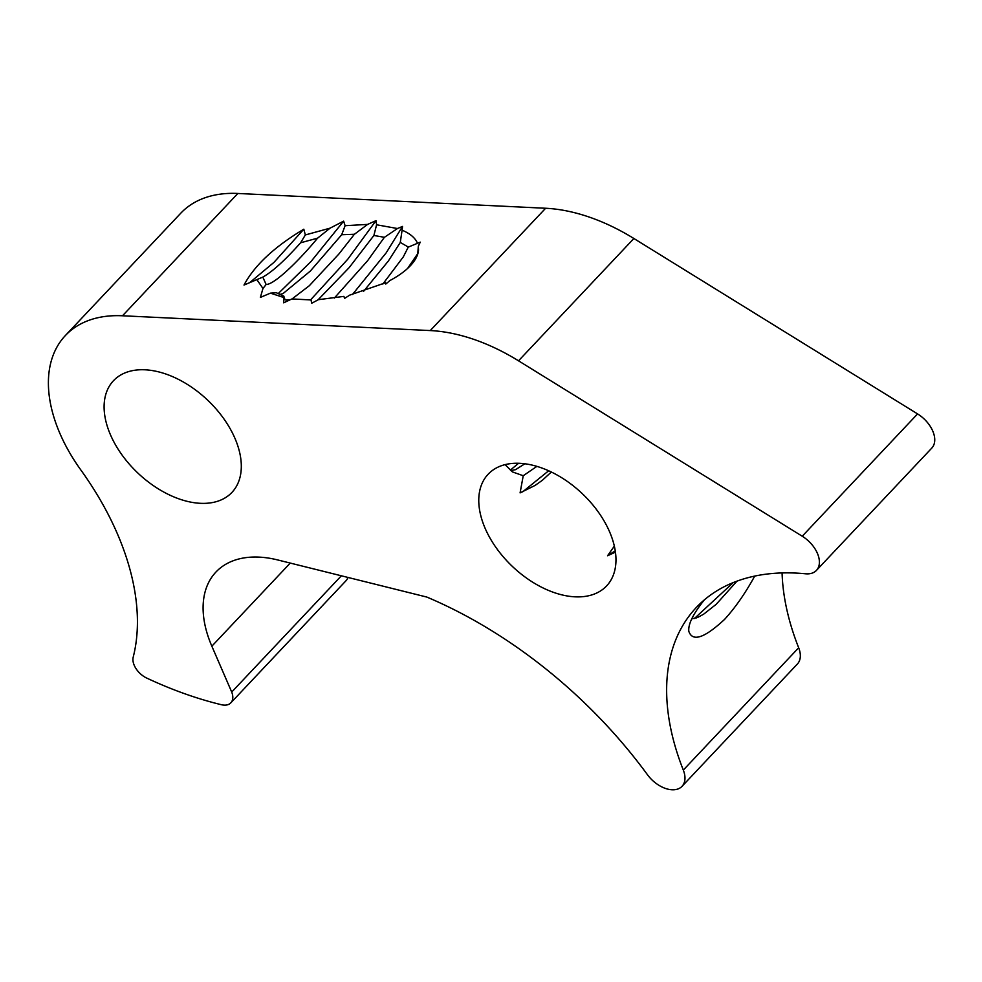 <?xml version="1.0" encoding="UTF-8"?>
<svg xmlns="http://www.w3.org/2000/svg" width="982" height="982" viewBox="0 0 982 982"><rect width="100%" height="100%" fill="white"/><g stroke="black" fill="none" stroke-linecap="round" stroke-linejoin="round"><path stroke-width="1.47" d="M300.602 242.787C285.038 260.267 272.456 271.707 262.832 277.084L244.002 285.062C254.473 265.385 274.408 246.764 303.819 229.199L305.341 234.944L300.602 242.787L317.603 238.147L330.062 228.155L343.626 221.146L311.048 261.482L278.127 293.679M283.749 296.11L276.261 292.71L270.455 293.139L260.377 297.411L262.967 288.463L266.134 284.51L262.808 277.108M266.171 284.461C274.015 284.743 298.098 261.728 317.579 238.16M292.059 298.945L309.293 285.737L338.925 253.97L354.367 234.305L367.599 224.399L375.983 220.668L347.8 259.174L310.521 299.964M418.393 251.318L418.504 250.177C418.074 255.222 415.361 260.39 410.415 265.68C405.394 270.971 398.545 275.942 389.854 280.582A145.79 67.083 157.5 0 1 385.779 284.031L385.582 282.755L349.69 295.128A195.037 89.743 157.5 0 1 344.596 298.381L343.896 296.38L318.34 299.682A293.446 135.025 157.5 0 1 311.699 303.254L311.024 299.952L291.936 298.933A559.372 257.382 157.5 0 1 283.663 302.812L283.773 296.085L285.075 299.927L289.678 300.001M270.455 293.139L283.749 297.509L283.773 296.085M375.983 220.668A600.972 276.531 157.5 0 1 376.585 224.78L397.44 228.524L402.51 226.437L386.221 252.791L352.464 294.477M334.371 298.025L367.538 260.795L384.355 237.362L397.44 228.536M417.78 253.552L407.616 268.43M382.833 284.056L403.344 256.83L408.254 247.12L420.247 242.149A169.898 78.179 157.5 0 1 418.332 246.138L417.743 254.105M518.594 463.258L510.395 470.083M548.668 470.771L522.645 491.859M551.332 472.011L542.334 480.308L535.129 485.403L520.092 492.878L523.234 475.73L536.896 466.364M615.248 550.828L607.563 555.751L614.339 546.115M733.308 582.547L694.421 618.5M303.819 229.199L274.003 262.329L249.674 282.669M716.283 604.237L703.603 614.216L698.067 617.224L691.721 618.918M737.003 581.135L716.271 604.212M524.867 463.774L515.55 469.678L510.885 470.599M523.234 475.73L512.383 471.888L505.079 464.621M402.51 226.437A282.595 130.029 157.5 0 1 402.092 230.205L400.275 242.444L388.418 260.93L363.524 291.396M376.585 224.78L373.897 235.484L349.199 267.583L318.033 299.854M343.626 221.146L345.112 225.7L341.699 234.747L310.3 271.093L283.098 293.52L279.821 294.49M615.444 552.154L607.563 555.751M122.504 315.774L430.263 330.566A171.384 106.216 43.3 0 1 518.521 360.811L802.233 536.221A25.704 15.933 43.3 0 1 816.435 570.407A25.704 15.933 43.3 0 1 805.51 573.783A257.075 159.33 -136.7 0 0 696.263 607.539A257.075 159.33 -136.7 0 0 683.312 770.084A25.704 15.933 43.3 0 1 682.024 786.337A25.704 15.933 43.3 0 1 647.494 774.761A352.636 218.556 -136.7 0 0 426.839 597.068L277.599 559.924A111.396 69.047 -136.7 0 0 215.93 572.052A111.396 69.047 -136.7 0 0 211.854 646.193L231.715 692.052A17.136 10.618 43.3 0 1 230.831 702.842A17.136 10.618 43.3 0 1 221.453 704.732A347.395 215.304 43.3 0 1 146.772 678.096A17.136 10.618 43.3 0 1 133.208 657.154A257.075 159.33 -136.7 0 0 80.843 469.985A147.386 91.351 43.3 0 1 65.389 335.525A147.386 91.351 43.3 0 1 122.504 315.774L237.853 193.466A147.386 91.351 -136.7 0 0 180.749 213.229L65.389 335.525M816.435 570.407L931.783 448.099A25.704 15.933 -136.7 0 0 917.581 413.913L633.881 238.503A171.384 106.216 -136.7 0 0 545.624 208.258L237.853 193.466M330.062 228.155L305.341 234.944M367.599 224.399L345.112 225.7M417.571 243.475C415.374 238.012 410.218 233.593 402.092 230.205M418.528 250.177L418.332 246.138M256.854 279.625L262.967 288.463M400.288 242.431L408.303 247.047M373.909 235.484L384.404 237.3M341.699 234.735L354.392 234.268M704.352 599.867C693.182 613.787 688.001 624.27 688.824 631.328C692.519 642.105 704.45 638.128 724.618 619.36C735.358 607.551 745.387 593.128 754.728 576.078M613.21 541.782A81.408 50.45 43.3 0 1 606.594 585.935A81.408 50.45 43.3 0 1 512.751 566.774A81.408 50.45 43.3 0 1 488.152 474.22A81.408 50.45 43.3 0 1 555.738 474.269A81.408 50.45 43.3 0 1 613.21 541.782M682.024 786.337L797.372 664.028A25.704 15.933 -136.7 0 0 798.673 647.776A257.075 159.33 43.3 0 1 782.077 572.936M238.552 448.271A81.408 50.45 43.3 0 1 231.924 492.424A81.408 50.45 43.3 0 1 138.094 473.263A81.408 50.45 43.3 0 1 113.482 380.709A81.408 50.45 43.3 0 1 181.081 380.758A81.408 50.45 43.3 0 1 238.552 448.271M230.831 702.842L346.192 580.534A17.136 10.618 -136.7 0 0 347.873 577.416M341.355 575.796L231.715 692.052M545.624 208.258L430.263 330.566M798.673 647.776L683.312 770.084M633.881 238.503L518.521 360.811M917.581 413.913L802.233 536.221M290.255 563.079L211.854 646.193M698.042 617.162L696.263 617.948"/></g></svg>
